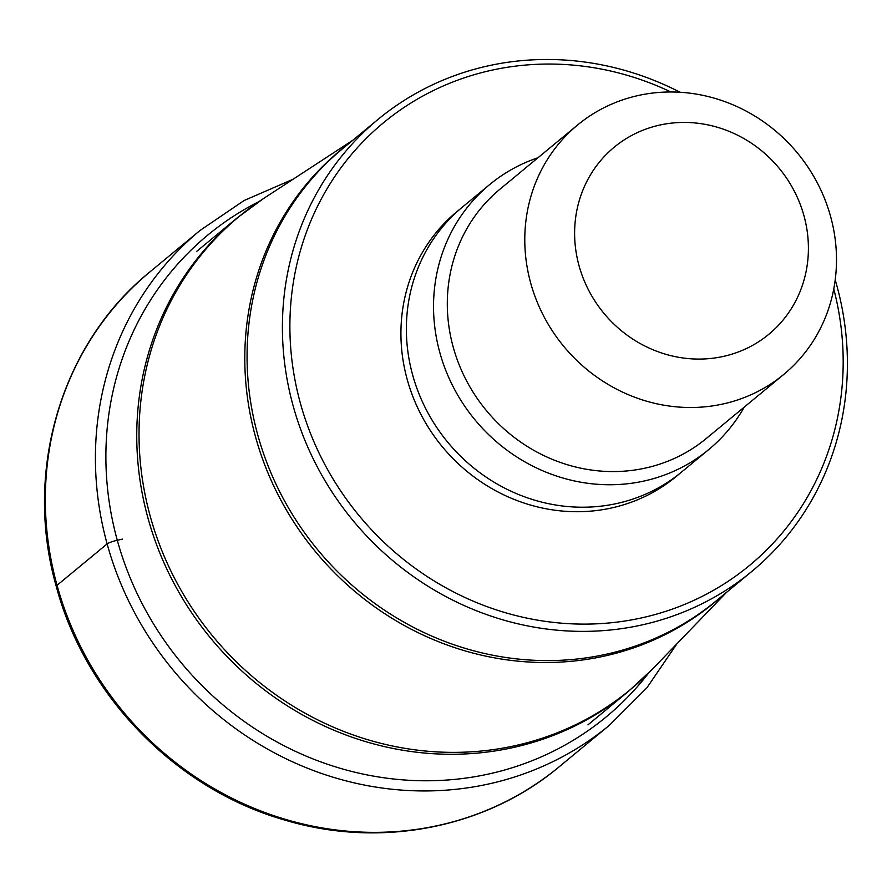 <?xml version="1.0" encoding="UTF-8"?>
<svg xmlns="http://www.w3.org/2000/svg" width="892" height="892" viewBox="0 0 892 892"><rect width="100%" height="100%" fill="white"/><g stroke="black" fill="none" stroke-linecap="round" stroke-linejoin="round"><path stroke-width="1.34" d="M835.213 279.887A293.278 274.881 -129.6 0 1 836.707 285.128A293.278 274.881 -129.6 0 1 751.789 571.46A293.278 274.881 -129.6 0 1 293.1 405.726A293.278 274.881 -129.6 0 1 378.03 119.405A293.278 274.881 -129.6 0 1 680.083 92.255M833.764 288.952A287.213 269.194 -129.6 0 1 640.032 618.234A287.213 269.194 -129.6 0 1 300.359 403.128A287.213 269.194 -129.6 0 1 382.044 123.966A287.213 269.194 -129.6 0 1 670.907 91.976M489.585 184.633L462.424 207.089A171.922 161.14 50.4 0 0 412.639 374.941A171.922 161.14 50.4 0 0 681.521 472.091L708.683 449.624A171.922 161.14 -129.6 0 1 439.801 352.474A171.922 161.14 -129.6 0 1 489.585 184.633A171.922 161.14 -129.6 0 1 537.999 157.728M744.207 407.142A171.922 161.14 -129.6 0 1 708.683 449.624M830.597 216.477A161.809 151.662 -129.6 0 1 783.745 374.45A161.809 151.662 -129.6 0 1 530.684 283.009A161.809 151.662 -129.6 0 1 577.537 125.036A161.809 151.662 -129.6 0 1 830.597 216.477M579.042 265.704A121.357 113.741 -129.6 0 1 659.645 125.092A121.357 113.741 -129.6 0 1 803.982 215.808A121.357 113.741 -129.6 0 1 723.367 356.421A121.357 113.741 -129.6 0 1 579.042 265.704M57.043 585.308A321.087 300.95 50.4 0 0 559.228 766.752C485.571 828.568 379.669 848.872 284.124 819.871C176.059 788.952 85.42 696.072 56.296 586.512C23.259 471.511 61.102 343.61 150.023 271.826A321.087 300.95 50.4 0 0 57.043 585.308L107.129 543.897A8.496 1.282 -15.4 0 1 117.287 540.262L122.371 539.136M150.023 271.826L200.109 230.415A321.087 300.95 -129.6 0 0 107.129 543.897A321.087 300.95 50.4 0 0 609.314 725.341L646.934 687.754L677.028 643.656M648.607 673.047A312.59 292.989 50.4 0 1 352.585 771.658A312.59 292.989 50.4 0 1 117.287 540.262A312.59 292.989 -129.6 0 1 258.858 201.648M352.808 140.256L263.541 198.526A306.948 287.703 50.4 0 0 150.224 516.2A306.948 287.703 50.4 0 0 366.367 739.29A306.948 287.703 50.4 0 0 652.554 669.033L628.258 691.534A307.104 287.848 -129.6 0 1 147.949 517.984A307.104 287.848 -129.6 0 1 236.882 218.15L196.586 251.466M652.554 669.033L726.567 592.31M721.204 596.748A293.435 275.026 -129.6 0 1 255.491 436.734A293.435 275.026 -129.6 0 1 255.413 436.456A293.435 275.026 -129.6 0 1 347.445 144.682M378.03 119.405L342.684 148.618A293.278 274.881 50.4 0 0 257.688 434.672A293.278 274.881 50.4 0 0 257.766 434.95A293.278 274.881 50.4 0 0 716.443 600.684L751.789 571.46M459.726 209.364A171.922 161.14 50.4 0 0 407.198 379.435A171.922 161.14 50.4 0 0 678.779 474.31M577.537 125.036L500.066 189.093A161.809 151.662 50.4 0 0 453.203 347.066A161.809 151.662 50.4 0 0 706.274 438.507L783.745 374.45M559.228 766.752L609.314 725.341M293.067 179.259L244.096 200.522L200.109 230.415M628.258 691.534L587.973 724.839M263.541 198.526L236.882 218.15"/></g></svg>
